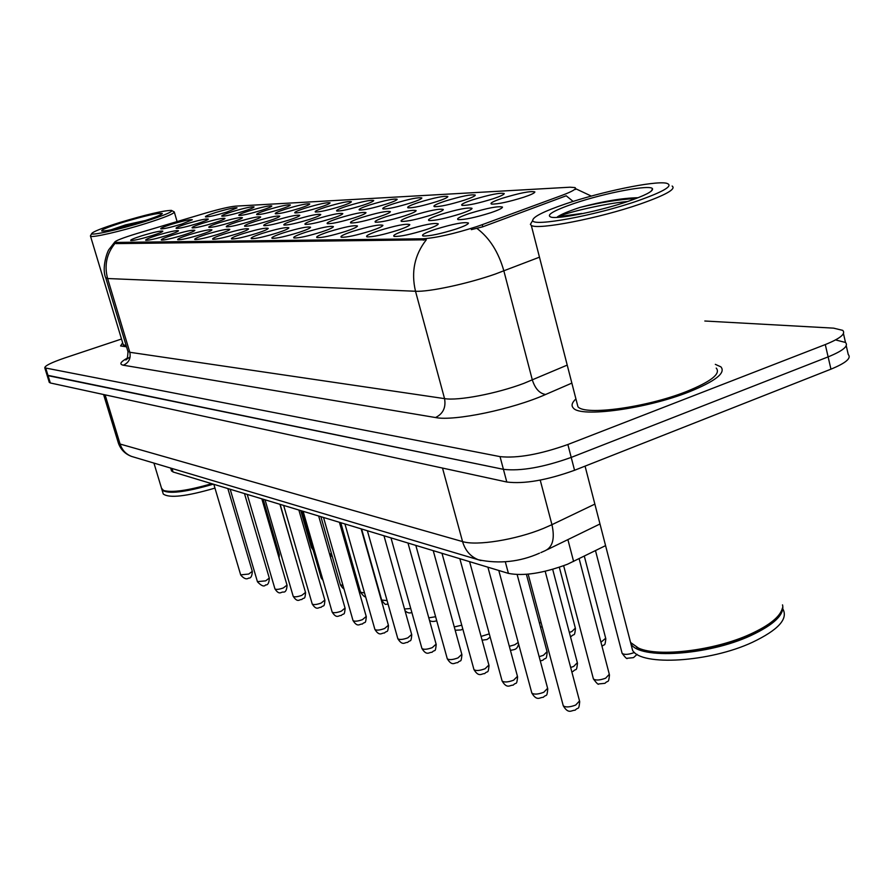 <?xml version="1.0" encoding="UTF-8"?>
<svg xmlns="http://www.w3.org/2000/svg" width="894" height="894" viewBox="0 0 894 894"><rect width="100%" height="100%" fill="white"/><g stroke="black" fill="none" stroke-linecap="round" stroke-linejoin="round"><path stroke-width="1.34" d="M285.689 209.095C299.222 205.028 307.257 203.318 309.782 203.944C309.514 204.737 306.027 206.235 299.3 208.414C287.365 212.046 279.409 213.845 275.43 213.811C274.335 213.253 277.755 211.677 285.689 209.095M266.982 210.023C280.168 206.067 287.969 204.391 290.382 204.983C290.103 205.765 286.639 207.229 279.99 209.375C268.334 212.917 260.601 214.672 256.79 214.649C255.762 214.113 259.159 212.571 266.982 210.023M249.08 210.917C261.942 207.062 269.519 205.419 271.832 205.989C271.53 206.737 268.099 208.179 261.529 210.291C250.13 213.744 242.609 215.465 238.955 215.454C237.994 214.929 241.369 213.409 249.08 210.917M305.267 208.112C319.169 203.944 327.439 202.189 330.098 202.86C329.841 203.676 326.321 205.195 319.527 207.408C307.312 211.129 299.11 212.973 294.953 212.94C293.78 212.359 297.221 210.76 305.267 208.112M325.785 207.095C340.055 202.804 348.593 201.005 351.387 201.709C351.152 202.558 347.598 204.1 340.737 206.346C328.21 210.168 319.761 212.068 315.403 212.023C314.152 211.431 317.605 209.788 325.785 207.095M231.937 211.766C244.487 208.011 251.862 206.402 254.075 206.939C253.762 207.676 250.365 209.084 243.861 211.174C232.719 214.549 225.4 216.225 221.891 216.214C220.997 215.7 224.338 214.225 231.937 211.766M347.297 206.022C361.969 201.597 370.775 199.764 373.714 200.513C373.513 201.385 369.937 202.96 362.986 205.24C350.146 209.174 341.441 211.107 336.859 211.051C335.518 210.448 338.994 208.771 347.297 206.022M369.881 204.905C384.979 200.345 394.086 198.468 397.182 199.261C397.003 200.155 393.394 201.765 386.376 204.078C373.2 208.112 364.204 210.101 359.399 210.034C357.958 209.408 361.455 207.699 369.881 204.905M393.628 203.72C409.173 199.016 418.582 197.093 421.867 197.943C421.7 198.859 418.079 200.502 410.983 202.849C397.45 207.006 388.152 209.051 383.101 208.972C381.559 208.324 385.057 206.57 393.628 203.72M418.615 202.469C434.629 197.63 444.385 195.652 447.86 196.546C447.726 197.507 444.072 199.172 436.898 201.563C422.996 205.843 413.386 207.933 408.066 207.855C406.401 207.184 409.921 205.385 418.615 202.469M444.955 201.161C461.472 196.155 471.585 194.132 475.273 195.082C475.172 196.065 471.496 197.775 464.254 200.2C449.95 204.614 440.004 206.771 434.383 206.67C432.595 205.966 436.116 204.134 444.955 201.161M472.747 199.775C489.811 194.601 500.305 192.523 504.227 193.54C504.16 194.557 500.472 196.3 493.142 198.759C478.435 203.318 468.11 205.531 462.176 205.419C460.242 204.692 463.774 202.815 472.747 199.775M502.137 198.312C519.76 192.959 530.667 190.824 534.858 191.908C534.836 192.959 531.125 194.736 523.716 197.239C508.574 201.943 497.857 204.223 491.566 204.089C489.487 203.351 493.019 201.418 502.137 198.312M215.51 212.582C227.769 208.928 234.954 207.352 237.066 207.855L226.942 212.023C216.035 215.309 208.905 216.951 205.542 216.951C204.704 216.449 208.023 214.996 215.51 212.582M219.499 222.651C232.529 218.739 240.184 217.086 242.453 217.7C242.118 218.494 238.542 220.002 231.714 222.204C220.192 225.701 212.604 227.434 208.95 227.4C207.978 226.83 211.498 225.254 219.499 222.651M274.715 220.628C288.818 216.382 297.177 214.627 299.781 215.353C299.501 216.214 295.825 217.812 288.751 220.114C276.38 223.902 268.111 225.757 263.942 225.69C262.747 225.076 266.334 223.388 274.715 220.628M237.078 222.014C250.443 217.991 258.31 216.303 260.69 216.951C260.366 217.767 256.757 219.298 249.851 221.544C238.061 225.132 230.261 226.897 226.439 226.852C225.4 226.271 228.942 224.662 237.078 222.014M294.919 219.89C309.402 215.521 318.018 213.722 320.767 214.493C320.499 215.387 316.789 217.007 309.637 219.354C296.953 223.232 288.427 225.143 284.057 225.064C282.783 224.428 286.393 222.707 294.919 219.89M202.681 223.265C215.398 219.455 222.841 217.845 225.009 218.415C224.662 219.198 221.12 220.662 214.37 222.841C203.106 226.26 195.719 227.948 192.221 227.914C191.316 227.367 194.803 225.824 202.681 223.265M186.578 223.858C198.993 220.147 206.235 218.561 208.313 219.108C207.956 219.857 204.447 221.31 197.775 223.444C186.757 226.785 179.571 228.439 176.196 228.417C175.358 227.881 178.811 226.361 186.578 223.858M255.46 221.332C269.183 217.208 277.296 215.488 279.777 216.169C279.476 217.018 275.833 218.572 268.848 220.852C256.768 224.528 248.744 226.338 244.755 226.283C243.637 225.69 247.202 224.036 255.46 221.332M316.118 219.119C331.015 214.616 339.91 212.772 342.815 213.588C342.57 214.515 338.826 216.169 331.585 218.549C318.577 222.539 309.782 224.495 305.2 224.405C303.815 223.746 307.458 221.98 316.118 219.119M338.39 218.304C353.733 213.666 362.93 211.777 365.992 212.638C365.769 213.599 361.992 215.286 354.672 217.711C341.318 221.813 332.233 223.813 327.416 223.712C325.941 223.031 329.595 221.231 338.39 218.304M361.835 217.443C377.637 212.66 387.158 210.727 390.399 211.643C390.197 212.627 386.398 214.359 378.989 216.817C365.277 221.042 355.879 223.098 350.817 222.986C349.219 222.282 352.895 220.438 361.835 217.443M386.543 216.538C402.836 211.599 412.704 209.621 416.135 210.593C415.967 211.61 412.134 213.375 404.647 215.879C390.544 220.237 380.822 222.349 375.48 222.215C373.759 221.488 377.458 219.6 386.543 216.538M412.615 215.588C429.433 210.481 439.658 208.447 443.301 209.487C443.167 210.548 439.312 212.347 431.735 214.884C417.23 219.376 407.161 221.556 401.518 221.41C399.674 220.65 403.373 218.717 412.615 215.588M440.172 214.582C457.538 209.297 468.165 207.207 472.043 208.324C471.943 209.408 468.065 211.252 460.399 213.845C445.469 218.471 435.02 220.706 429.042 220.55C427.053 219.768 430.763 217.778 440.172 214.582M469.328 213.51C487.286 208.034 498.338 205.899 502.484 207.084C502.428 208.213 498.528 210.09 490.784 212.727C475.396 217.521 464.534 219.823 458.197 219.633C456.052 218.829 459.762 216.784 469.328 213.51M171.145 224.416C183.259 220.796 190.321 219.242 192.322 219.768L181.884 224.025C171.1 227.288 164.094 228.909 160.853 228.886C160.06 228.372 163.49 226.886 171.145 224.416M156.584 235.535C169.156 231.769 176.464 230.183 178.498 230.764C178.107 231.568 174.453 233.077 167.536 235.301C156.394 238.676 149.142 240.352 145.778 240.307C144.917 239.737 148.527 238.15 156.584 235.535M172.33 235.2C185.214 231.334 192.724 229.702 194.847 230.328C194.456 231.144 190.768 232.686 183.773 234.954C172.374 238.407 164.932 240.117 161.423 240.061C160.507 239.48 164.138 237.86 172.33 235.2M188.779 234.843C201.999 230.864 209.71 229.21 211.945 229.87C211.565 230.708 207.833 232.284 200.748 234.586C189.092 238.128 181.437 239.871 177.783 239.804C176.8 239.201 180.465 237.547 188.779 234.843M205.989 234.463C219.555 230.384 227.501 228.685 229.825 229.389C229.467 230.261 225.69 231.859 218.516 234.194C206.581 237.838 198.714 239.614 194.892 239.547C193.842 238.922 197.54 237.223 205.989 234.463M224.014 234.072C237.938 229.881 246.129 228.149 248.566 228.886C248.219 229.78 244.408 231.412 237.145 233.792C224.919 237.525 216.817 239.346 212.828 239.268C211.699 238.62 215.42 236.888 224.014 234.072M242.911 233.658C257.215 229.345 265.652 227.579 268.222 228.361C267.887 229.289 264.043 230.954 256.69 233.368C244.163 237.201 235.815 239.067 231.635 238.977C230.417 238.307 234.172 236.541 242.911 233.658M262.747 233.233C277.453 228.786 286.158 226.975 288.863 227.802C288.55 228.763 284.672 230.462 277.218 232.921C264.367 236.854 255.762 238.776 251.382 238.664C250.074 237.983 253.862 236.172 262.747 233.233M283.588 232.775C298.719 228.193 307.715 226.338 310.564 227.221C310.274 228.216 306.351 229.959 298.808 232.451C285.622 236.497 276.738 238.463 272.145 238.34C270.737 237.636 274.547 235.781 283.588 232.775M305.513 232.306C321.102 227.568 330.4 225.679 333.406 226.618C333.138 227.635 329.182 229.412 321.549 231.948C308.005 236.128 298.831 238.139 293.992 238.005C292.483 237.268 296.316 235.368 305.513 232.306M328.612 231.803C344.682 226.92 354.303 224.975 357.488 225.981C357.242 227.031 353.264 228.853 345.531 231.434C331.618 235.725 322.119 237.804 317.024 237.648C315.392 236.888 319.259 234.932 328.612 231.803M352.974 231.267C369.557 226.227 379.537 224.238 382.911 225.299C382.699 226.394 378.676 228.249 370.854 230.875C356.538 235.312 346.704 237.435 341.34 237.268C339.586 236.474 343.464 234.474 352.974 231.267M378.732 230.708C395.841 225.489 406.2 223.455 409.787 224.595C409.608 225.724 405.563 227.624 397.629 230.294C382.911 234.865 372.72 237.055 367.043 236.865C365.143 236.05 369.032 233.993 378.732 230.708M405.977 230.116C423.667 224.707 434.428 222.617 438.261 223.835C438.116 225.009 434.037 226.953 426.013 229.68C410.849 234.407 400.266 236.653 394.254 236.441C392.198 235.591 396.109 233.479 405.977 230.116M434.853 229.49C453.157 223.891 464.355 221.734 468.456 223.042C468.355 224.26 464.243 226.249 456.119 229.02C440.485 233.904 429.489 236.228 423.119 235.994C420.895 235.111 424.806 232.932 434.853 229.49M141.509 235.871C153.779 232.194 160.898 230.63 162.853 231.188C162.44 231.971 158.83 233.446 151.991 235.636C141.096 238.944 134.033 240.575 130.792 240.531C129.999 239.983 133.575 238.43 141.509 235.871M605.573 545.631L567.466 564.248C543.239 573.277 523.549 576.328 508.418 573.389L173.067 471.987L171.369 470.445M482.235 224.673L476.435 226.707C453.817 233.904 435.993 237.927 422.951 238.787L114.533 242.442C114.734 241 122.31 238.005 137.263 233.435L205.743 213.051C219.488 209.051 229.378 206.749 235.413 206.156L570.037 187.204L575.054 187.595C576.809 188.835 572.506 191.405 562.147 195.294L482.235 224.673L482.794 226.797L471.328 229.635M689.151 391.863C715.491 381.168 726.073 372.832 720.888 366.853L715.323 364.35L720.888 366.853C726.073 372.832 715.491 381.168 689.151 391.863C646.351 408.938 580.351 417.766 573.356 408.044C580.351 417.766 646.351 408.938 689.151 391.863M539.473 257.181L495.254 274.067C467.54 283.8 428.774 292.081 415.509 291.254C410.972 272.022 414.559 254.868 426.293 239.793L116.064 243.615L114.533 242.442M121.506 339.027L64.614 358.002C51.26 362.595 44.655 365.881 44.789 367.859L47.058 375.167L48.064 375.659L503.423 469.328C520.755 471.328 543.351 467.35 571.221 457.404L828.123 356.885C843.042 350.783 848.831 345.978 845.489 342.458L836.292 340.111M573.132 201.441L566.215 195.786L482.794 226.797M575.915 398.925C571.903 402.635 571.043 405.675 573.356 408.044C571.043 405.675 571.903 402.635 575.915 398.925M122.657 342.815L120.578 345.933L126.535 346.838L120.578 345.933L122.657 342.815M44.789 367.859L500.037 456.622C517.347 458.443 539.954 454.409 567.869 444.508L825.285 344.57C840.226 338.513 846.037 333.786 842.729 330.367L833.543 328.143L704.818 321.013M49.215 382.129L50.321 382.967L506.797 482.011C524.152 484.168 546.737 480.257 574.551 470.278L830.951 369.166C845.836 363.031 851.602 358.148 848.25 354.516L846.238 345.732M49.315 382.453L47.058 375.167L503.423 469.328C520.755 471.328 543.351 467.35 571.221 457.404L828.123 356.885C843.042 350.783 848.831 345.978 845.489 342.458L843.455 333.563M565.701 203.854C543.809 211.342 532.813 216.873 532.735 220.427C532.131 227.143 595.281 215.61 637.735 200.826C664.823 191.204 674.311 185.326 666.186 183.169C654.062 180.711 601.159 191.741 565.701 203.854M532.142 221.421L530.388 224.383L531.282 225.355C536.925 230.339 599.002 218.393 640.316 203.988C665.784 195.004 676.389 189.014 672.132 186.03M576.909 402.792L577.926 406.714C584.542 415.811 646.34 407.53 686.413 391.561C711.121 381.537 721.056 373.714 716.228 368.093M628.895 636.025L630.561 642.484L638.595 648.139C658.576 657.302 714.697 650.564 750.368 634.137C769.734 625.219 780.428 616.491 782.451 607.976M636.64 647.245L639.456 648.586C659.258 657.66 714.787 651 750.088 634.74C764.649 628.136 774.383 621.397 779.266 614.536M629.264 637.444L630.929 643.915C639.545 659.694 707.858 655.581 750.736 635.623C774.204 624.604 784.798 614.357 782.529 604.869M632.606 650.385L630.929 643.915L632.606 650.385C641.244 666.309 709.557 662.331 752.379 642.317C778.205 629.991 788.374 618.883 782.876 608.993M638.104 197.719C622.425 198.043 603.048 201.284 579.949 207.43L577.658 208.201C567.902 211.52 561.164 214.392 557.454 216.829L581.826 213.476M628.538 201.206C644.954 195.495 652.955 191.394 652.542 188.891C651.637 184.019 604.903 192.858 573.948 203.508C553.174 210.727 545.586 215.286 551.196 217.186C559.331 219.287 600.902 210.783 628.538 201.206M557.454 216.829C566.405 212.783 603.048 203.676 627.689 201.496M579.949 207.43C600.645 202.368 619.363 199.384 636.092 198.502M119.383 222.617C102.207 228.037 92.987 231.68 91.724 233.546C90.506 236.027 119.774 229.456 144.884 221.544C164.53 215.264 173.391 211.554 171.469 210.392C163.591 210.492 146.225 214.56 119.383 222.617M90.607 235.58L90.517 236.195C91.523 238.061 121.059 231.311 146.068 223.422C165.301 217.287 174.699 213.431 174.252 211.878M123.171 344.548L126.266 345.944M161.512 488.225L163.568 490.471C172.017 492.829 188.064 490.56 211.733 483.676M163.446 490.426L164.138 490.761C172.631 493.108 188.712 490.806 212.37 483.866M161.78 489.107L162.06 490.013C167.871 494.348 184.969 492.393 213.342 484.168M162.987 493.086L163.267 494.002C169.178 498.405 186.41 496.438 214.951 488.102M145.566 220.449L125.618 224.863L110.789 229.903M141.699 221.678C154.696 217.555 161.557 214.828 162.295 213.498C158.618 212.671 145.309 215.666 122.366 222.494C107.425 227.232 100.575 230.093 101.804 231.065C107.649 231.043 120.947 227.914 141.699 221.678M125.618 224.863L142.716 221.366M567.891 539.607L573.613 561.466M115.773 242.632L116.064 243.615M422.951 238.787L423.343 240.207M505.3 561.79L508.418 573.389M172.017 468.478L173.067 471.987M571.847 383.113L545.631 394.477C512.307 409.329 454.029 421.398 435.523 417.543L123.338 365.21C128.87 362.696 131.016 358.382 129.809 352.281L444.553 398.623C458.097 400.993 496.662 393.662 523.895 383.358L567.221 365.11M123.338 365.21C119.103 364.35 120.377 362.014 127.16 358.203M127.775 350.973L129.809 352.281L107.615 278.537L105.715 277.699M476.96 228.439C489.554 237.893 498.517 252.052 503.87 270.927L532.343 379.995C535.182 388.711 539.607 393.539 545.631 394.477M115.058 243.358C106.621 253.661 104.14 265.395 107.615 278.537L415.509 291.254L444.553 398.623C446.095 407.485 443.089 413.788 435.523 417.543M45.795 368.328L50.321 382.967M500.037 456.622L506.797 482.011M567.869 444.508L574.551 470.278M825.285 344.57L830.951 369.166M118.164 442.362L120.098 444.05L462.556 541.585C476.558 546.078 515.872 539.797 543.407 528.432L551.944 524.677L540.222 480.112M442.508 468.065L462.556 541.585C465.215 550.525 470.479 556.593 478.368 559.767L480.972 560.572M540.904 552.581L545.128 550.704C552.716 547.184 554.995 538.512 551.944 524.677L594.868 504.104M539.518 553.163C519.861 561.89 499.478 564.092 478.368 559.767L131.597 456.432C125.92 454.186 122.087 450.062 120.098 444.05L105.101 394.846M103.581 394.522L118.366 443.022C120.656 449.526 125.071 453.996 131.597 456.432L133.787 457.08M240.665 574.853L248.677 574.06L252.298 571.355L227.858 488.56M278.436 555.722L279.263 554.47L263.138 499.221M311.336 547.307L312.52 547.91M257.416 581.636L265.652 580.854L269.295 578.083L244.487 493.589M274.883 588.699L274.95 588.9C276.201 589.783 278.995 589.459 283.342 587.95L287.008 585.101L261.83 498.83M293.12 596.086L293.187 596.298C294.495 597.226 297.378 596.901 301.814 595.348L305.513 592.42L279.934 504.305M312.174 603.785L312.241 604.031C313.604 604.992 316.565 604.679 321.125 603.081L324.835 600.075L298.864 510.027M296.462 561.264L280.157 504.372M321.08 577.602L322.432 578.306M340.391 584.754L343.005 585.525M329.484 553.755L331.596 554.068M350.28 560.482L351.498 560.37M332.099 611.842L332.166 612.111C333.596 613.128 336.647 612.815 341.318 611.172L345.05 608.076L318.666 516.017M352.951 620.28L353.029 620.57C354.527 621.643 357.667 621.33 362.45 619.643L366.216 616.458L339.407 522.286M374.809 629.119L374.899 629.432C376.475 630.572 379.704 630.27 384.61 628.516L388.398 625.23L361.154 528.868M397.741 638.383L397.841 638.729C399.484 639.936 402.836 639.635 407.865 637.835L411.665 634.449L383.984 535.763M360.561 592.23L364.528 592.934M381.66 600.042L387.08 600.589M404.524 608.993L410.748 608.523M428.796 617.832L435.613 616.726M421.823 648.116L421.934 648.496C423.667 649.77 427.12 649.48 432.294 647.625L436.104 644.127L407.977 543.027M447.156 658.353L447.279 658.777C449.112 660.13 452.677 659.839 457.996 657.917L461.818 654.307L433.232 550.659M473.842 669.114L473.965 669.595C475.899 671.025 479.597 670.746 485.062 668.757L488.895 665.035L459.84 558.705M501.97 680.468L502.115 680.993C504.149 682.524 507.982 682.256 513.614 680.2L517.458 676.345L487.912 567.187M531.673 692.459L531.829 693.04C533.997 694.672 537.976 694.414 543.775 692.28L547.62 688.291L517.168 574.619M563.097 705.131L563.265 705.779C565.567 707.512 569.702 707.277 575.68 705.064L579.524 700.93L545.184 571.288M454.275 626.94L461.762 625.197M481.073 636.416L489.275 633.88M509.323 646.306L514.698 644.786L518.196 642.462M539.149 656.654L543.396 655.324L547.061 651.681L526.41 574.339M570.663 667.483L573.669 666.443L577.334 662.678L552.682 569.355M593.236 678.3L593.404 678.937C595.672 680.591 599.762 680.345 605.651 678.188L609.306 674.288L579.144 558.728M539.406 623.017L541.071 622.57M569.344 632.438L571.847 631.555L575.345 628.113L559.331 567.288M600.947 642.261L605.685 638.227L584.318 556.169M621.967 652.732L622.123 653.346C624.381 654.933 628.415 654.676 634.215 652.564L634.483 652.441M474.926 195.685L475.273 195.082M503.836 194.199L504.227 193.54M534.411 192.646L534.858 191.908M415.811 211.152L416.135 210.593M442.943 210.112L443.301 209.487M471.641 209.017L472.043 208.324M502.026 207.866L502.484 207.084M382.587 225.88L382.911 225.299M409.418 225.232L409.787 224.595M437.837 224.562L438.261 223.835M467.987 223.846L468.456 223.042M575.334 188.712L575.524 189.483M170.665 468.065L171.559 471.049M130.133 356.952L125.629 359.936C127.037 360.103 127.808 357.298 127.954 351.532L105.838 278.112C101.245 268.088 107.604 250.219 109.381 248.979L114.488 242.397M575.412 188.589L591.303 196.077M599.986 523.973L547.307 549.642M252.343 571.534C252.03 576.239 250.801 578.418 248.644 578.072C246.543 579.681 243.894 578.664 240.721 575.021L213.834 484.313M279.308 554.649L279.084 557.945M300.753 510.597L311.38 547.486L313.123 550M269.34 578.273C269.049 583.011 267.831 585.212 265.674 584.899M265.574 584.933C264.143 587 261.439 585.961 257.472 581.815L230.183 489.253M287.075 585.302C286.762 590.118 285.521 592.376 283.353 592.051M283.242 592.096C281.174 591.537 279.498 595.795 274.95 588.9L247.236 494.416M305.58 592.644C304.787 600.712 304.474 596.689 301.792 599.516M301.68 599.572C299.501 599.025 297.803 603.327 293.187 596.298L265.049 499.802M324.913 600.321C324.22 608.345 323.65 604.59 321.069 607.328M320.946 607.372C318.677 606.87 316.834 611.161 312.241 604.031L283.655 505.434M296.573 560.918L296.741 562.214M301.87 510.932L321.136 577.815L323.08 580.552M532.735 220.427L530.388 224.383M577.926 406.714L531.282 225.355M630.561 642.484L585.067 466.132M639.456 648.586L638.595 648.139M651.078 191.282L652.542 188.891M91.724 233.546L90.406 235.949M123.338 345.095L90.517 236.195M161.792 489.13L153.924 463.081M164.138 490.761L163.568 490.471M163.267 494.002L162.06 490.013M177.09 221.578L174.364 212.236M171.961 210.671L173.838 211.71M320.89 516.687L340.458 584.989C342.413 587.85 343.553 589.045 343.877 588.565M329.662 554.381L332.412 556.906M351.085 563.321L352.448 563.701M345.129 608.345C344.313 616.67 343.966 612.558 341.24 615.485M341.095 615.541C338.714 615.05 336.859 619.386 332.166 612.111L303.133 511.323M366.294 616.748C365.523 625.152 365.087 621.073 362.349 624.023M362.182 624.09C359.667 623.621 357.768 627.99 353.029 620.57L323.539 517.492M388.488 625.565C387.683 634.092 387.236 629.979 384.476 632.974M384.297 633.053C381.805 632.594 379.682 637.009 374.899 629.432L344.928 523.951M411.765 634.807C410.961 643.445 410.514 639.299 407.698 642.361M407.496 642.451C404.87 642.026 402.736 646.485 397.841 638.729L367.378 530.745M340.782 522.699L360.64 592.487C363.601 596.231 365.233 597.55 365.534 596.466M361.589 528.991L381.749 600.332C386.677 606.803 384.968 603.327 388.164 604.422M404.982 610.624C407.172 612.848 409.463 613.474 411.866 612.502M429.533 620.481C431.277 621.654 433.59 621.766 436.495 620.816M436.216 644.529C435.233 653.536 435.121 648.91 432.093 652.229M431.869 652.329C429.209 651.916 426.84 656.419 421.934 648.496L390.98 537.886M461.941 654.754C460.946 663.873 460.835 659.213 457.75 662.61M457.504 662.711C454.7 662.342 452.286 666.868 447.279 658.777L415.822 545.396M489.029 665.527C488.046 674.769 487.833 670.131 484.783 673.528M484.503 673.651C481.698 673.327 478.961 677.842 473.965 669.595L441.982 553.308M517.604 676.892C516.609 686.246 516.386 681.574 513.301 685.05M512.977 685.195C509.915 684.905 507.133 689.419 502.115 680.993L469.596 561.655M547.776 688.905C546.86 698.236 546.402 693.833 543.418 697.208M543.049 697.376C539.954 697.13 536.981 701.689 531.829 693.04L498.785 570.484M579.703 701.611C578.764 711.054 578.306 706.629 575.289 710.082M574.876 710.261C571.646 710.048 568.506 714.664 563.265 705.779L528.164 574.171M455.18 630.236L461.069 629.946M462.801 628.985L461.293 629.845M482.101 640.171L486.895 639.545M490.147 637.076L487.141 639.433M510.429 650.385L514.061 649.636M518.598 643.971C517.816 647.234 516.397 649.078 514.341 649.513M540.289 660.934L542.68 660.275M547.195 652.218C546.189 661.359 545.955 656.777 542.993 660.13M571.825 671.863L572.864 671.483M577.479 663.27C576.451 672.523 576.228 667.907 573.233 671.327M563.656 565.757L593.404 678.937C596.734 683.385 598.511 685.05 598.745 683.932L604.769 683.34M609.473 674.948C608.557 684.134 608.021 679.876 605.171 683.15M540.524 627.197L542.177 626.716M570.461 636.673L571.065 636.45M575.479 628.627C574.406 637.657 574.216 633.075 571.378 636.316M605.83 638.797C604.78 647.781 604.657 643.188 602.042 646.44M595.493 550.626L622.123 653.346C625.454 657.76 627.186 659.392 627.309 658.241L633.254 657.671M637.109 654.341L633.656 657.492"/></g></svg>
